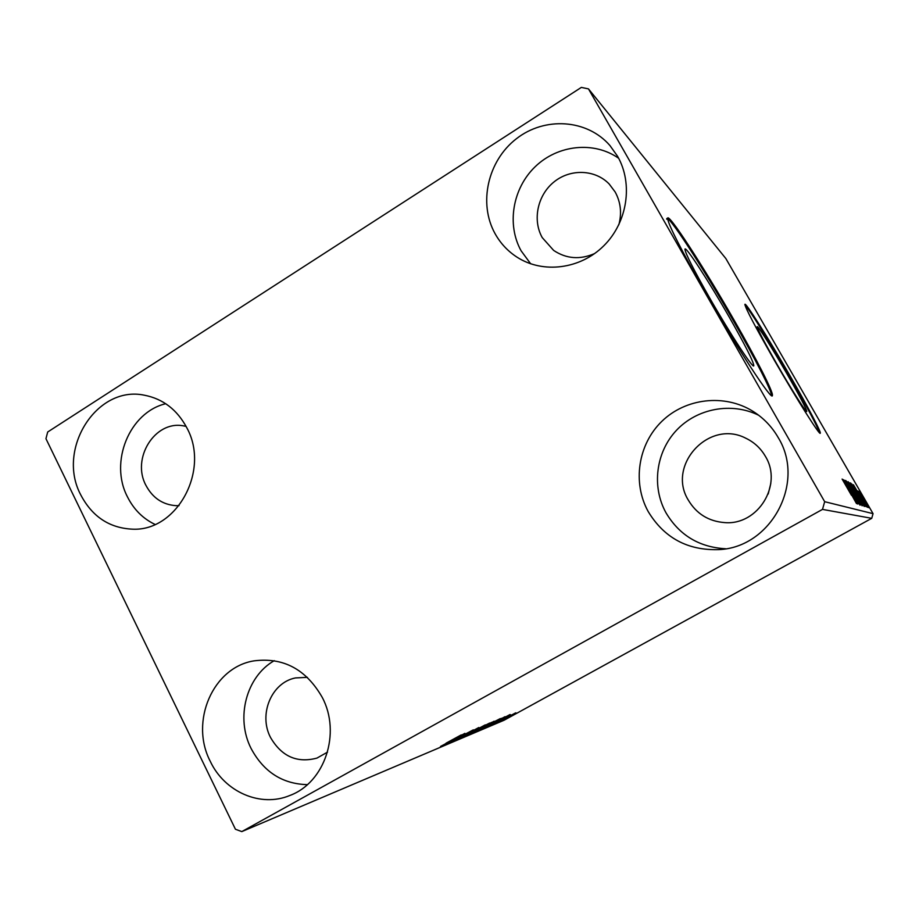 <?xml version="1.0" encoding="UTF-8"?>
<svg xmlns="http://www.w3.org/2000/svg" width="919" height="919" viewBox="0 0 919 919"><rect width="100%" height="100%" fill="white"/><g stroke="black" fill="none" stroke-linecap="round" stroke-linejoin="round"><path stroke-width="1.38" d="M787.066 373.987C772.787 349.151 757.29 324.556 757.21 326.762C757.704 329.576 764.194 341.902 776.693 363.752C791.362 389.311 806.687 413.504 806.779 411.436C806.216 408.427 799.645 395.951 787.066 373.987M729.031 316.745C708.618 281.007 684.609 244.075 684.954 249.417C685.689 254.023 693.811 269.979 709.296 297.296C730.479 334.424 753.913 370.185 753.81 365.613C753.155 360.903 744.895 344.625 729.031 316.745M734.476 320.788C703.747 267.015 666.976 210.244 667.619 218.665C668.825 225.66 681.128 249.796 704.528 291.07C737.027 348.06 772.488 402.131 772.385 395.48C773.614 392.482 756.532 359.168 734.476 320.788M771.535 395.572C771.615 390.782 754.913 358.33 733.638 321.294C702.92 267.521 666.114 210.773 666.723 219.216M790.191 376.089C768.64 338.617 744.999 301.03 744.895 304.419C745.642 308.612 755.498 327.29 774.453 360.466C796.922 399.593 820.139 436.261 820.276 433.194C821.276 432.079 807.445 405.968 790.191 376.089M819.587 432.872C817.06 425.75 807.054 406.933 789.57 376.457C770.225 342.833 748.79 308.405 744.964 305.028M210.233 761.265C189.509 721.518 213.013 667.148 254.103 660.853C283.431 657.154 306.142 669.331 322.247 697.395C341.317 733.109 324.809 782.678 289.853 795.475C260.548 807.801 224.512 791.914 210.233 761.265M307.383 784.642C282.466 783.999 263.719 771.971 251.128 748.548C235.413 717.957 246.246 676.602 274.276 660.658M495.031 233.587C478.213 203.386 487.702 160.917 516.271 138.838C544.634 116.46 587.046 119.091 609.952 145.558L617.568 156.287C633.409 183.766 627.424 222.501 603.76 245.821C580.222 269.278 542.957 273.885 517.11 257.228C507.816 251.22 500.453 243.34 495.031 233.587M530.665 263.799L521.096 250.784C506.507 224.535 512.595 188.292 535.295 166.603C557.867 144.777 593.961 140.894 618.659 158.275M648.194 511.55C632.238 482.682 638.027 444.348 661.875 421.304C685.597 398.157 724.482 393.562 752.914 411.287C763.459 417.892 771.868 426.623 778.14 437.467C806.124 482.464 771.087 547.724 718.669 549.619C687.619 550.561 664.127 537.879 648.194 511.55M725.631 548.758C699.256 547.253 679.371 535.26 665.976 512.768C651.491 486.622 655.879 452.148 676.476 430.299C697.004 408.392 731.501 401.844 758.692 415.262M80.757 494.881C56.231 449.265 96.702 384.969 144.409 395.216C163.065 398.846 177.218 409.759 186.902 427.932C210.244 470.287 176.988 531.458 132.531 529.172C109.487 528.115 92.222 516.685 80.757 494.881M155.047 524.439C142.996 518.672 133.806 509.494 127.465 496.88C109.131 462.108 129.43 412.24 165.742 403.717M179.056 505.622L176 505.668C162.652 504.703 152.634 497.926 145.926 485.347C131.291 458.512 154.748 420.569 183.065 425.784L186.075 426.347M768.192 494.008L770.8 483.52M688.297 500.085C666.597 465.244 708.928 419.03 745.723 438.179C754.12 442.177 760.668 448.208 765.366 456.295C783.091 484.738 757.991 525.45 724.815 522.612C708.71 521.395 696.533 513.882 688.297 500.085M594.65 253.552C580.015 259.905 566.345 258.859 553.652 250.416L542.221 237.584C532.296 219.928 537.535 195.138 554.008 181.928C570.366 168.568 595.064 169.349 609.159 183.984L615.156 191.979C620.716 202.169 621.945 213.116 618.832 224.799M327.52 752.133L316.963 758.095C297.101 763.356 281.628 756.498 270.542 737.509C258.285 714.35 271.53 682.507 295.47 677.935L307.394 677.349M581.359 87.397L47.696 431.999L45.95 438.696L235.436 829.248L241.8 831.603L822.494 509.39L824.676 501.694L588.482 88.902L581.359 87.397M516.122 712.96L504.979 719.175L516.122 712.96M499.787 721.381L515.639 712.868L499.787 721.381M510.78 714.89L495.709 723.104L510.78 714.89M484.623 727.791L505.036 716.694L484.531 727.63M472.125 733.086L494.112 721.231L472.125 733.086M461.855 737.429L485.301 724.861L461.855 737.429M447.886 743.333L473.331 729.847L447.852 743.276M446.048 743.184L461.246 734.89L446.048 743.184M241.8 831.603L504.083 720.243L871.729 518.327L822.494 509.39M464.899 733.373L440.488 746.469L464.899 733.373M456.329 739.829L478.799 727.526L456.283 739.749M475.433 730.364L489.689 723.023L467.553 735.085L475.433 730.364M486.381 725.769L500.235 718.612L486.381 725.769M510.079 714.511L488.035 726.355L510.079 714.511M499.545 721.312L501.648 720.22L499.545 721.312M503.428 719.669L505.507 718.589L503.428 719.669M509.62 717.05L511.665 715.993L509.62 717.05M861.011 494.227L869.018 507.725L861.011 494.227M867.777 507.116L858.909 491.389L867.777 507.116M857.875 490.907L867.249 507.185L857.875 490.907M864.905 506.22L851.81 483.957L864.905 506.22M862.539 505.484L849.443 482.762L862.539 505.484M860.586 504.864L846.652 481.349L857.358 499.247L847.766 481.912L860.586 504.864M857.921 504.037L843.987 480.017L855.095 498.178L845.032 480.534L857.921 504.037M851.453 495.295L842.114 479.063L851.453 495.295M824.676 501.694L873.05 513.664L725.826 258.515L588.482 88.902M843.091 479.557L857.553 503.922L852.327 495.892L856.508 503.589L843.091 479.557M859.989 505.174L845.767 480.476L859.989 505.174M854.613 493.606L848.214 481.717L862.114 505.829L854.613 493.606M856.899 494.56L850.638 482.946L864.216 506.461L856.899 494.56M853.406 484.75L866.41 506.691L861.758 499.488L865.56 506.426L853.418 484.761M866.594 505.507L867.708 507.322L866.594 505.507M867.341 505.76L868.444 507.552L867.341 505.76M868.524 506.139L869.604 507.908L868.524 506.139M873.05 513.664L871.729 518.327M851.316 493.572L846.456 485.393L851.005 493.744M855.623 493.94L849.547 484.072L860.747 503.474L855.623 493.94M851.04 485.209L855.187 492.435L851.04 485.209M856.497 494.755L861.459 503.221L856.497 494.755M857.852 494.87L851.936 485.243L862.872 504.163L857.852 494.87M853.246 486.277L863.573 503.911L853.177 486.312M860.804 497.386L856.439 489.999L860.563 497.512M864.699 499.913L860.896 493.687L864.699 499.913M453.297 739.875L459.695 736.245L453.297 739.875M480.694 728.147L469.322 734.017L480.694 728.147M491.688 722.472L484.52 726.332L491.619 722.357M482.705 727.377L474.801 731.685L482.659 727.285M491.401 723.644L480.338 729.364L491.401 723.644M501.544 718.348L485.577 727.136L501.51 718.302M499.396 720.485L505.324 717.13L499.396 720.485M513.744 714.603L506.794 718.198L513.744 714.603"/></g></svg>
